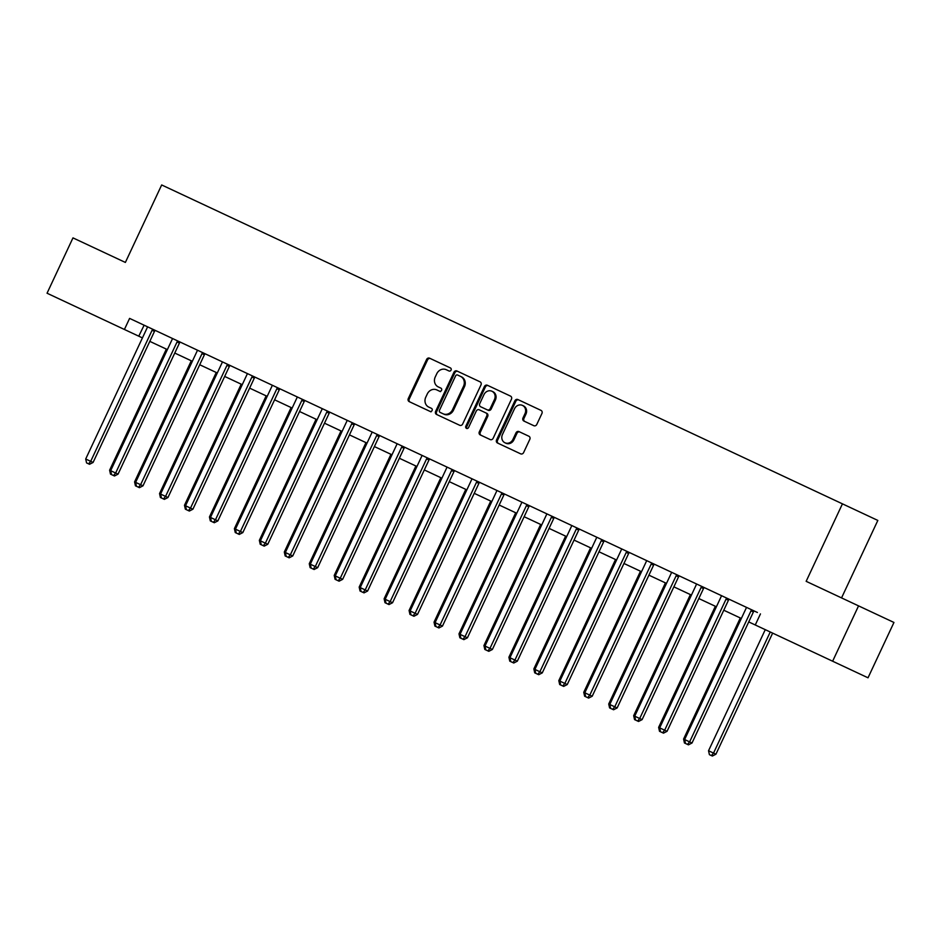 <?xml version="1.0" encoding="UTF-8"?>
<svg xmlns="http://www.w3.org/2000/svg" width="941" height="941" viewBox="0 0 941 941"><rect width="100%" height="100%" fill="white"/><g stroke="black" fill="none" stroke-linecap="round" stroke-linejoin="round"><path stroke-width="1.41" d="M451.068 370.107A1.682 1.517 -64.9 0 0 450.41 367.943L429.59 358.192A2.4 2.164 -64.9 0 0 426.614 359.438L408.288 398.561A2.4 2.164 -64.9 0 0 409.229 401.642L430.049 411.405A1.682 1.517 -64.9 0 0 431.472 408.359L428.778 407.1A7.681 6.928 -64.9 0 1 425.767 397.208L427.296 393.95A7.681 6.928 -64.9 0 1 436.824 389.927L439.518 391.197A1.682 1.517 -64.9 0 0 440.941 388.151L438.247 386.892A7.681 6.928 -64.9 0 1 435.236 377L436.765 373.742A7.681 6.928 -64.9 0 1 446.293 369.719L448.986 370.989A1.682 1.517 -64.9 0 0 451.068 370.107M533.818 425.697A2.4 2.164 -64.9 0 0 536.793 424.438L541.934 413.464A2.4 2.164 -64.9 0 0 540.993 410.37L517.868 399.537A2.4 2.164 -64.9 0 0 514.892 400.795L496.566 439.906A2.4 2.164 -64.9 0 0 497.507 442.999L520.632 453.833A2.4 2.164 -64.9 0 0 523.608 452.574L529.818 439.318A2.4 2.164 -64.9 0 0 528.877 436.236L518.985 431.601A2.4 2.164 -64.9 0 0 516.009 432.848L512.927 439.423A6.422 5.787 -64.9 0 1 504.964 442.776A6.422 5.787 -64.9 0 1 502.447 434.519L514.504 408.759A6.422 5.787 -64.9 0 1 522.467 405.406A6.422 5.787 -64.9 0 1 524.984 413.675L522.984 417.969A2.4 2.164 -64.9 0 0 523.925 421.062L533.818 425.697M757.411 612.485L129.599 318.399L124.412 329.468L47.05 293.227L72.975 237.885L125.376 262.433L161.676 184.954L842.442 503.847L806.155 581.326L858.557 605.875L832.632 661.217L868.025 677.802L893.95 622.46L858.557 605.875M760.457 613.908L755.27 624.977L832.632 661.217M480.992 384.916A2.4 2.164 -64.9 0 0 480.051 381.823L456.926 370.989A2.4 2.164 -64.9 0 0 453.95 372.248L435.624 411.358A2.4 2.164 -64.9 0 0 436.565 414.452L459.69 425.285A2.4 2.164 -64.9 0 0 462.666 424.026L480.992 384.916M487.403 385.269L510.516 396.102A2.4 2.164 -64.9 0 1 511.457 399.196L493.143 438.306A2.4 2.164 -64.9 0 1 490.167 439.553L480.263 434.918A2.4 2.164 -64.9 0 1 479.322 431.837L486.756 415.969A2.4 2.164 -64.9 0 0 485.815 412.876L479.251 409.805A2.4 2.164 -64.9 0 0 476.275 411.064L468.536 427.579A1.682 1.517 -64.9 0 1 465.795 426.285L484.415 386.528A2.4 2.164 -64.9 0 1 487.403 385.269M124.412 329.468L138.762 336.184L144.126 325.198M158.488 331.926L169.074 336.89M183.448 343.618L194.034 348.582M208.396 355.31L218.982 360.274M233.356 367.002L243.942 371.954M258.316 378.694L268.891 383.646M283.265 390.374L293.851 395.338M308.225 402.066L318.811 407.03M333.173 413.758L343.759 418.721M358.133 425.45L368.719 430.402M383.081 437.142L393.667 442.094M408.041 448.833L418.627 453.785M433.001 460.514L443.576 465.477M457.949 472.206L468.536 477.169M482.909 483.897L493.496 488.861M507.858 495.589L518.444 500.541M532.818 507.281L543.404 512.233M557.766 518.962L568.352 523.925M582.726 530.653L593.312 535.617M607.686 542.345L618.272 547.309M632.634 554.037L643.221 558.989M657.594 565.729L668.181 570.681M682.543 577.421L693.129 582.373M707.503 589.101L718.089 594.065M732.451 600.793L743.037 605.757M841.548 597.911L877.835 520.432L842.442 503.847M138.762 336.184L142.432 337.901M149.807 341.36L167.38 349.593M174.767 353.051L192.34 361.285M199.727 364.743L217.3 372.977M224.676 376.435L242.249 384.669M249.636 388.127L267.209 396.349M274.584 399.807L292.157 408.041M299.544 411.499L317.117 419.733M324.492 423.191L342.065 431.425M349.452 434.883L367.025 443.117M374.412 446.575L391.985 454.797M399.36 458.255L416.934 466.489M424.32 469.947L441.894 478.181M449.269 481.639L466.842 489.873M474.229 493.331L491.802 501.565M499.177 505.023L516.75 513.257M524.137 516.715L541.71 524.937M549.097 528.395L566.67 536.629M574.045 540.087L591.618 548.321M599.005 551.779L616.578 560.013M623.954 563.471L641.527 571.705M648.914 575.163L666.487 583.385M673.862 586.843L691.435 595.077M698.822 598.535L716.395 606.769M723.782 610.227L741.355 618.46M748.73 621.919L755.27 624.977M111.003 255.693L125.376 262.433M439.518 391.197L440.47 391.644M431.472 408.359L429.743 407.547M430.049 411.405L431.013 411.852M450.41 367.943L430.543 358.639A2.4 2.164 -64.9 0 0 427.567 359.897L409.241 399.008A2.4 2.164 -64.9 0 0 410.194 402.101M457.879 371.448A2.4 2.164 -64.9 0 0 454.903 372.695L436.577 411.805A2.4 2.164 -64.9 0 0 437.53 414.899M460.502 376.376L457.655 375.047A1.682 1.517 -64.9 0 0 455.573 375.93L439.494 410.252A1.682 1.517 -64.9 0 0 440.153 412.417L442.988 413.746A7.681 6.928 -64.9 0 0 452.515 409.735L463.513 386.269A7.681 6.928 -64.9 0 0 460.502 376.376L461.455 376.823A7.681 6.928 -64.9 0 1 464.466 386.716L453.48 410.182L452.515 409.735M442.988 413.746L441.106 412.864M443.952 414.205A7.681 6.928 -64.9 0 0 453.48 410.182M458.608 375.494L461.455 376.823M486.768 413.322L485.815 412.876L486.768 413.322A2.4 2.164 -64.9 0 1 487.709 416.416L480.286 432.284A2.4 2.164 -64.9 0 0 481.227 435.365M488.355 385.716A2.4 2.164 -64.9 0 0 485.38 386.974L466.748 426.732A1.682 1.517 -64.9 0 0 466.971 428.578M494.46 399.513A6.422 5.787 -64.9 0 0 491.943 391.244A6.422 5.787 -64.9 0 0 483.98 394.597L479.734 403.665A2.4 2.164 -64.9 0 0 480.675 406.759L487.238 409.841A2.4 2.164 -64.9 0 0 490.214 408.582L494.46 399.513L495.425 399.96A6.422 5.787 -64.9 0 0 492.908 391.691L491.943 391.244M487.238 409.841L481.627 407.206M488.191 410.288A2.4 2.164 -64.9 0 0 491.178 409.029L490.214 408.582M495.425 399.96L491.178 409.029M522.467 405.406L523.431 405.853A6.422 5.787 -64.9 0 1 525.948 414.122L523.937 418.416A2.4 2.164 -64.9 0 0 524.878 421.509M504.964 442.776L505.917 443.235A6.422 5.787 -64.9 0 0 513.88 439.87L512.927 439.423M519.938 432.048A2.4 2.164 -64.9 0 0 516.962 433.295L513.88 439.87M518.82 399.996A2.4 2.164 -64.9 0 0 515.844 401.242L497.53 440.353A2.4 2.164 -64.9 0 0 498.471 443.446M166.345 349.111L109.615 470.194L110.662 470.688L172.05 339.63A2.447 2.2 -64.9 0 0 172.297 338.736L172.321 338.407M180.201 342.101L179.966 342.336A2.447 2.2 -64.9 0 0 179.437 343.089L118.048 474.146L114.484 475.981L111.532 474.605L110.485 474.111L109.615 470.194M152.854 329.291L152.618 329.526A2.447 2.2 -64.9 0 0 152.089 330.279L90.701 461.337L85.702 458.996L147.102 327.939A2.447 2.2 -64.9 0 0 147.337 327.045L147.372 326.715M155.241 330.409L155.006 330.644A2.447 2.2 -64.9 0 0 154.477 331.397L93.088 462.454L90.701 461.337L88.572 463.842L86.572 462.913L85.702 458.996M93.088 462.454L89.524 464.289L88.572 463.842M191.294 360.791L134.575 481.886L135.622 482.368L197.01 351.322A2.447 2.2 -64.9 0 0 197.245 350.428L197.281 350.099M205.15 353.792L204.915 354.016A2.447 2.2 -64.9 0 0 204.385 354.781L142.997 485.827L139.433 487.673L135.445 485.803L134.575 481.886M216.254 372.483L159.535 493.578L160.57 494.06L221.958 363.014A2.447 2.2 -64.9 0 0 222.205 362.12L222.229 361.791M230.11 365.473L229.875 365.708A2.447 2.2 -64.9 0 0 229.345 366.472L167.957 497.518L164.393 499.365L160.393 497.495L159.535 493.578M241.214 384.175L184.483 505.27L185.53 505.752L246.918 374.706A2.447 2.2 -64.9 0 0 247.154 373.812L247.189 373.483M255.058 377.165L254.835 377.4A2.447 2.2 -64.9 0 0 254.293 378.164L192.905 509.21L189.341 511.057L185.353 509.175L184.483 505.27M111.532 474.605L110.662 470.688L118.048 474.146M177.802 340.983L177.578 341.207A2.447 2.2 -64.9 0 0 177.037 341.971L115.649 473.017L113.52 475.534M136.48 486.285L135.622 482.368L142.997 485.827M202.762 352.663L202.527 352.899A2.447 2.2 -64.9 0 0 201.997 353.663L140.609 484.709L138.48 487.226M161.44 497.977L160.57 494.06L167.957 497.518M227.722 364.355L227.487 364.59A2.447 2.2 -64.9 0 0 226.957 365.355L165.557 496.401L163.44 498.918M266.162 395.867L209.443 516.95L210.478 517.444L271.867 386.386A2.447 2.2 -64.9 0 0 272.114 385.492L272.149 385.175M280.018 388.856L279.783 389.092A2.447 2.2 -64.9 0 0 279.254 389.845L217.865 520.902L214.301 522.737L211.349 521.361L210.302 520.867L209.443 516.95M186.389 509.669L185.53 505.752L192.905 509.21M252.67 376.047L252.435 376.282A2.447 2.2 -64.9 0 0 251.906 377.035L190.517 508.093L188.388 510.598M291.122 407.559L234.391 528.642L235.438 529.136L296.827 398.078A2.447 2.2 -64.9 0 0 297.074 397.184L297.097 396.855M304.978 400.548L304.743 400.784A2.447 2.2 -64.9 0 0 304.214 401.536L242.825 532.594L239.261 534.429L236.309 533.053L235.262 532.559L234.391 528.642M211.349 521.361L210.478 517.444L217.865 520.902M277.63 387.739L277.395 387.974A2.447 2.2 -64.9 0 0 276.866 388.727L215.477 519.785L213.348 522.29M316.07 419.239L259.351 540.334L260.386 540.828L321.787 409.77A2.447 2.2 -64.9 0 0 322.022 408.876L322.057 408.547M329.926 412.24L329.691 412.476A2.447 2.2 -64.9 0 0 329.162 413.228L267.773 544.286L264.209 546.121L260.222 544.251L259.351 540.334M236.309 533.053L235.438 529.136L242.825 532.594M302.579 399.431L302.343 399.654A2.447 2.2 -64.9 0 0 301.814 400.419L240.425 531.477L238.296 533.982M341.03 430.931L284.3 552.026L285.346 552.508L346.735 421.462A2.447 2.2 -64.9 0 0 346.982 420.568L347.006 420.239M354.886 423.932L354.651 424.156A2.447 2.2 -64.9 0 0 354.122 424.92L292.733 555.966L289.169 557.813L288.205 557.366L285.17 555.943L284.3 552.026M261.257 544.733L260.386 540.828L267.773 544.286M327.539 411.123L327.303 411.346A2.447 2.2 -64.9 0 0 326.774 412.111L265.386 543.157L263.257 545.674M365.978 442.623L309.26 563.718L310.307 564.2L371.695 433.154A2.447 2.2 -64.9 0 0 371.93 432.26L371.966 431.931M379.835 435.612L379.599 435.848A2.447 2.2 -64.9 0 0 379.07 436.612L317.682 567.658L314.118 569.505L310.13 567.635L309.26 563.718M286.217 556.425L285.346 552.508L292.733 555.966M352.487 422.803L352.263 423.038A2.447 2.2 -64.9 0 0 351.722 423.803L290.334 554.849L288.205 557.366M390.938 454.315L334.22 575.41L335.255 575.892L396.643 444.846A2.447 2.2 -64.9 0 0 396.89 443.952L396.914 443.623M404.795 447.304L404.559 447.54A2.447 2.2 -64.9 0 0 404.03 448.304L342.642 579.35L339.078 581.185L336.125 579.809L335.078 579.315L334.22 575.41M311.165 568.117L310.307 564.2L317.682 567.658M377.447 434.495L377.212 434.73A2.447 2.2 -64.9 0 0 376.682 435.483L315.294 566.541L313.165 569.058M415.898 466.007L359.168 587.09L360.215 587.584L421.603 456.526A2.447 2.2 -64.9 0 0 421.839 455.632L421.874 455.303M429.743 458.996L429.519 459.232A2.447 2.2 -64.9 0 0 428.978 459.984L367.59 591.042L364.038 592.877L361.073 591.501L360.038 591.007L359.168 587.09M336.125 579.809L335.255 575.892L342.642 579.35M402.407 446.187L402.172 446.422A2.447 2.2 -64.9 0 0 401.642 447.175L340.254 578.233L338.125 580.738M440.847 477.699L384.128 598.782L385.163 599.276L446.552 468.218A2.447 2.2 -64.9 0 0 446.799 467.324L446.834 466.995M454.703 470.688L454.468 470.923A2.447 2.2 -64.9 0 0 453.938 471.676L392.55 602.734L388.986 604.569L386.033 603.193L384.987 602.699L384.128 598.782M361.073 591.501L360.215 587.584L367.59 591.042M427.355 457.879L427.12 458.114A2.447 2.2 -64.9 0 0 426.591 458.867L365.202 589.925L363.073 592.43M465.807 489.379L409.076 610.474L410.123 610.956L471.512 479.91A2.447 2.2 -64.9 0 0 471.759 479.016L471.782 478.687M479.663 482.38L479.428 482.604A2.447 2.2 -64.9 0 0 478.898 483.368L417.51 614.414L413.946 616.261L412.981 615.814L409.947 614.391L409.076 610.474M386.033 603.193L385.163 599.276L392.55 602.734M452.315 469.571L452.08 469.794A2.447 2.2 -64.9 0 0 451.551 470.559L390.162 601.605L388.033 604.122M490.755 501.071L434.036 622.166L435.083 622.648L496.472 491.602A2.447 2.2 -64.9 0 0 496.707 490.708L496.742 490.379M504.611 494.06L504.376 494.296A2.447 2.2 -64.9 0 0 503.847 495.06L442.458 626.106L438.894 627.953L434.907 626.083L434.036 622.166M410.994 614.873L410.123 610.956L417.51 614.414M477.263 481.251L477.028 481.486A2.447 2.2 -64.9 0 0 476.499 482.251L415.11 613.297L412.981 615.814M515.715 512.763L458.985 633.858L460.031 634.34L521.42 503.294A2.447 2.2 -64.9 0 0 521.667 502.4L521.69 502.071M529.571 505.752L529.336 505.987A2.447 2.2 -64.9 0 0 528.807 506.752L467.418 637.798L463.854 639.645L459.855 637.763L458.985 633.858M435.942 626.565L435.083 622.648L442.458 626.106M502.223 492.943L501.988 493.178A2.447 2.2 -64.9 0 0 501.459 493.943L440.07 624.989L437.941 627.506M540.663 524.455L483.945 645.538L484.991 646.032L546.38 514.974A2.447 2.2 -64.9 0 0 546.615 514.08L546.65 513.762M554.52 517.444L554.296 517.679A2.447 2.2 -64.9 0 0 553.755 518.432L492.366 649.49L488.802 651.325L485.85 649.949L484.815 649.455L483.945 645.538M460.902 638.257L460.031 634.34L467.418 637.798M527.172 504.635L526.948 504.87A2.447 2.2 -64.9 0 0 526.407 505.623L465.019 636.681L462.89 639.186M565.623 536.147L508.905 657.23L509.94 657.724L571.328 526.666A2.447 2.2 -64.9 0 0 571.575 525.772L571.599 525.443M579.48 529.136L579.244 529.371A2.447 2.2 -64.9 0 0 578.715 530.124L517.327 661.182L513.762 663.017L510.81 661.641L509.763 661.147L508.905 657.23M485.85 649.949L484.991 646.032L492.366 649.49M552.132 516.327L551.896 516.562A2.447 2.2 -64.9 0 0 551.367 517.315L489.979 648.373L487.85 650.878M590.583 547.827L533.853 668.922L534.9 669.416L596.288 538.358A2.447 2.2 -64.9 0 0 596.535 537.464L596.559 537.135M604.428 540.828L604.204 541.063A2.447 2.2 -64.9 0 0 603.663 541.816L542.275 672.874L538.722 674.709L534.723 672.839L533.853 668.922M510.81 661.641L509.94 657.724L517.327 661.182M577.092 528.019L576.857 528.242A2.447 2.2 -64.9 0 0 576.327 529.007L514.939 660.064L512.81 662.57M615.532 559.519L558.813 680.614L559.848 681.096L621.236 550.05A2.447 2.2 -64.9 0 0 621.483 549.156L621.519 548.826M629.388 552.52L629.153 552.743A2.447 2.2 -64.9 0 0 628.623 553.508L567.235 684.554L563.671 686.401L559.672 684.53L558.813 680.614M535.758 673.321L534.9 669.416L542.275 672.874M602.04 539.711L601.805 539.934A2.447 2.2 -64.9 0 0 601.275 540.699L539.887 671.745L537.758 674.262M640.492 571.211L583.761 692.305L584.808 692.788L646.196 561.742A2.447 2.2 -64.9 0 0 646.443 560.848L646.467 560.518M654.348 564.2L654.113 564.435A2.447 2.2 -64.9 0 0 653.583 565.2L592.195 696.246L588.631 698.093L587.666 697.646L584.632 696.222L583.761 692.305M560.718 685.013L559.848 681.096L567.235 684.554M627 551.391L626.765 551.626A2.447 2.2 -64.9 0 0 626.236 552.391L564.847 683.437L562.718 685.954M665.44 582.902L608.721 703.997L609.768 704.48L671.156 573.434A2.447 2.2 -64.9 0 0 671.392 572.54L671.427 572.21M679.296 575.892L679.061 576.127A2.447 2.2 -64.9 0 0 678.532 576.892L617.143 707.938L613.579 709.773L610.627 708.397L609.592 707.903L608.721 703.997M585.678 696.705L584.808 692.788L592.195 696.246M651.948 563.083L651.725 563.318A2.447 2.2 -64.9 0 0 651.184 564.071L589.795 695.128L587.666 697.646M690.4 594.594L633.681 715.678L634.716 716.172L696.105 585.114A2.447 2.2 -64.9 0 0 696.352 584.22L696.375 583.89M704.256 587.584L704.021 587.819A2.447 2.2 -64.9 0 0 703.492 588.572L642.103 719.63L638.539 721.465L635.587 720.088L634.54 719.594L633.681 715.678M610.627 708.397L609.768 704.48L617.143 707.938M676.908 574.775L676.673 575.01A2.447 2.2 -64.9 0 0 676.144 575.763L614.755 706.82L612.626 709.326M715.348 606.286L658.629 727.369L659.676 727.863L721.065 596.806A2.447 2.2 -64.9 0 0 721.3 595.912L721.335 595.582M729.204 599.276L728.981 599.511A2.447 2.2 -64.9 0 0 728.44 600.264L667.051 731.322L663.487 733.157L660.535 731.78L659.5 731.286L658.629 727.369M635.587 720.088L634.716 716.172L642.103 719.63M701.857 586.466L701.633 586.702A2.447 2.2 -64.9 0 0 701.092 587.455L639.704 718.512L637.586 721.018M740.308 617.966L683.589 739.061L684.625 739.544L746.013 608.498A2.447 2.2 -64.9 0 0 746.26 607.604L746.284 607.274M754.164 610.968L753.929 611.191A2.447 2.2 -64.9 0 0 753.4 611.956L692.011 743.002L688.447 744.849L684.448 742.978L683.589 739.061M660.535 731.78L659.676 727.863L667.051 731.322M726.817 598.158L726.581 598.382A2.447 2.2 -64.9 0 0 726.052 599.146L664.664 730.192L662.535 732.71M765.268 629.658L708.538 750.753L715.925 754.212L772.643 633.117M715.925 754.212L712.361 756.046L711.408 755.599L713.537 753.094L770.256 631.999M711.408 755.599L709.408 754.67L708.538 750.753M685.495 743.461L684.625 739.544L692.011 743.002M751.777 609.839L751.541 610.074A2.447 2.2 -64.9 0 0 751.012 610.838L689.624 741.884L687.495 744.402M409.241 399.008L408.288 398.561M427.567 359.897L426.614 359.438M436.577 411.805L435.624 411.358M454.903 372.695L453.95 372.248M464.466 386.716L463.513 386.269M480.286 432.284L479.322 431.837M487.709 416.416L486.756 415.969M466.748 426.732L465.795 426.285M485.38 386.974L484.415 386.528M523.937 418.416L522.984 417.969M525.948 414.122L524.984 413.675M516.962 433.295L516.009 432.848M497.53 440.353L496.566 439.906M515.844 401.242L514.892 400.795M152.618 329.526L155.006 330.644M152.089 330.279L154.477 331.397M177.578 341.207L179.966 342.336M177.037 341.971L179.437 343.089M202.527 352.899L204.915 354.016M201.997 353.663L204.385 354.781M227.487 364.59L229.875 365.708M226.957 365.355L229.345 366.472M252.435 376.282L254.835 377.4M251.906 377.035L254.293 378.164M277.395 387.974L279.783 389.092M276.866 388.727L279.254 389.845M302.343 399.654L304.743 400.784M301.814 400.419L304.214 401.536M327.303 411.346L329.691 412.476M326.774 412.111L329.162 413.228M352.263 423.038L354.651 424.156M351.722 423.803L354.122 424.92M377.212 434.73L379.599 435.848M376.682 435.483L379.07 436.612M402.172 446.422L404.559 447.54M401.642 447.175L404.03 448.304M427.12 458.114L429.519 459.232M426.591 458.867L428.978 459.984M452.08 469.794L454.468 470.923M451.551 470.559L453.938 471.676M477.028 481.486L479.428 482.604M476.499 482.251L478.898 483.368M501.988 493.178L504.376 494.296M501.459 493.943L503.847 495.06M526.948 504.87L529.336 505.987M526.407 505.623L528.807 506.752M551.896 516.562L554.296 517.679M551.367 517.315L553.755 518.432M576.857 528.242L579.244 529.371M576.327 529.007L578.715 530.124M601.805 539.934L604.204 541.063M601.275 540.699L603.663 541.816M626.765 551.626L629.153 552.743M626.236 552.391L628.623 553.508M651.725 563.318L654.113 564.435M651.184 564.071L653.583 565.2M676.673 575.01L679.061 576.127M676.144 575.763L678.532 576.892M701.633 586.702L704.021 587.819M701.092 587.455L703.492 588.572M726.581 598.382L728.981 599.511M726.052 599.146L728.44 600.264M751.541 610.074L753.929 611.191M751.012 610.838L753.4 611.956"/></g></svg>
